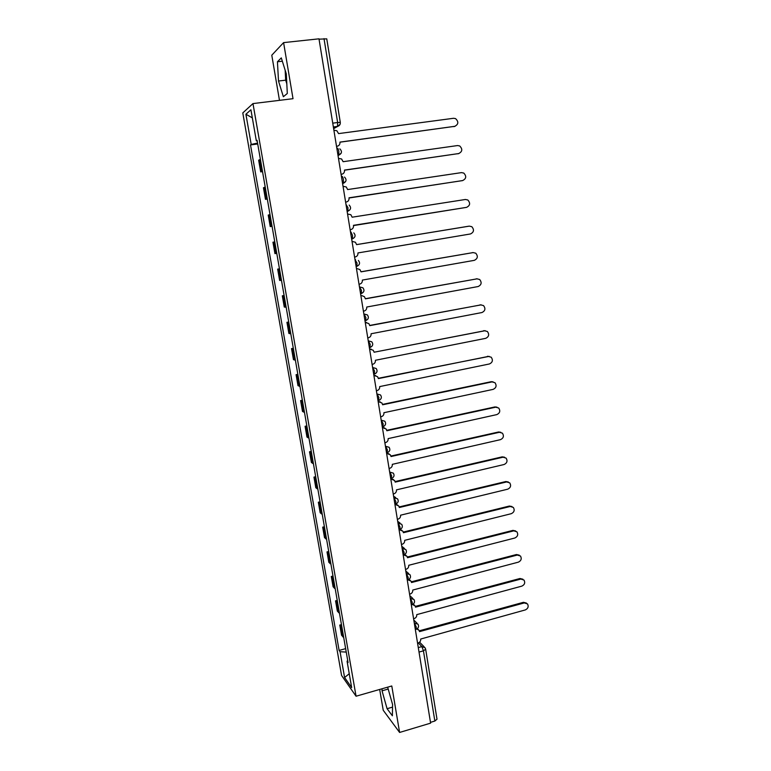 <?xml version="1.0" encoding="UTF-8"?>
<svg xmlns="http://www.w3.org/2000/svg" width="771" height="771" viewBox="0 0 771 771"><rect width="100%" height="100%" fill="white"/><g stroke="black" fill="none" stroke-linecap="round" stroke-linejoin="round"><path stroke-width="1.16" d="M286.436 76.348L286.128 73.312M379.679 689.447L383.226 710.264L399.6 732.45L430.613 723.14L318.982 38.829L283.593 42.617L271.787 55.204L279.468 100.346M252.975 103.584L242.788 112.923L341.572 675.473L356.057 696.223L252.975 103.584L293.019 98.688L283.593 42.617M399.6 732.45L391.784 685.978L356.057 696.223M437.003 719.16L434.854 721.049L423.443 650.83L421.862 646.59L418.325 642.937M430.488 722.36L434.854 721.049M319.04 39.167L326.759 38.858L340.3 122.435L337.631 122.512L324.013 38.637M260.386 159.337L258.651 160.214L260.685 171.894L262.439 171.104M262.525 171.634L260.685 171.894M265.224 187.074L263.451 187.758L265.475 199.342L267.258 198.745M267.315 199.072L265.475 199.342M270.014 214.598L268.221 215.08L270.236 226.587L272.038 226.173M272.057 226.298L270.236 226.587M274.775 241.901L272.953 242.2L274.948 253.611L276.779 253.389M279.497 268.992L277.656 269.108L279.632 280.432L281.482 280.393M279.459 268.809L277.656 269.108M284.181 295.871L282.311 295.804L284.268 307.041L286.147 307.186M284.113 295.495L282.311 295.804M288.826 322.548L286.937 322.307L288.884 333.448L290.783 333.766M288.73 321.979L286.937 322.307M293.443 349.012L291.525 348.598L293.452 359.662L295.38 360.153M293.308 348.261L291.525 348.598M298.011 375.284L296.074 374.687L297.991 385.664L299.938 386.329M297.847 374.34L296.074 374.687M302.56 401.344L300.594 400.583L302.502 411.473L304.468 412.312M302.357 400.216L300.594 400.583M307.06 427.211L305.085 426.276L306.964 437.09L308.959 438.092M306.839 425.91L305.085 426.276M311.532 452.876L309.528 451.777L311.407 462.513L313.421 463.679M311.282 451.401L309.528 451.777M315.975 478.357L313.951 477.095L315.811 487.744L317.845 489.074M315.686 476.7L313.951 477.095M320.379 503.636L318.336 502.22L320.177 512.792L322.239 514.276M320.061 501.815L318.336 502.22M324.755 528.733L322.683 527.152L324.514 537.647L326.596 539.295M324.408 526.747L322.683 527.152M329.092 553.645L327.01 551.901L328.822 562.319L330.923 564.121M328.716 551.487L327.01 551.901M333.4 578.366L331.289 576.477L333.101 586.818L335.212 588.765M332.995 576.043L331.289 576.477M337.679 602.903L335.549 600.86L337.341 611.124L339.481 613.234M337.245 600.426L335.549 600.86M341.919 627.257L339.77 625.069L341.553 635.256L343.712 637.511M341.466 624.626L339.77 625.069M257.553 143.069L251.201 144.447L245.91 114.243L250.922 109.781L256.329 140.823L257.157 140.814M347.731 660.612L347.066 661.19L348.068 662.559L257.071 140.293L256.329 140.823M347.066 661.19L351.672 687.597L344.589 677.507L340.069 651.717L346.246 652.093M251.201 144.447L250.508 144.938L339.115 650.425L340.069 651.717M287.304 93.484L286.311 73.9L281.299 57.883L277.435 61.767L278.504 81.022L283.362 96.722L287.304 93.484M382.059 688.773L382.04 690.816L387.081 708.713L392.381 715.787L392.584 704.511L387.659 687.163M257.707 143.975L250.508 144.938M345.649 648.642L339.115 650.425M245.91 114.243L252.329 117.876M349.253 673.729L344.589 677.507M285.164 70.238L285.675 80.184L286.822 83.837M285.675 80.184L278.504 81.022M282.34 61.217L277.435 61.767M392.535 707.113L387.081 708.713M388.199 689.052L382.04 690.816M336.522 146.336L337.12 146.259C339.153 145.758 340.098 144.399 339.944 142.182L454.745 126.338C458.533 124.343 458.812 121.76 455.565 118.609L453.57 118.281L338.556 133.605L336.85 130.733L333.891 130.251M455.112 126.271L339.934 142.115M336.561 146.529L337.12 146.259M341.09 174.352L341.688 174.265C343.712 173.754 344.647 172.396 344.502 170.198L458.716 153.554C462.427 151.636 462.754 149.092 459.689 145.941L457.55 145.555L343.114 161.698L341.572 158.961L338.488 158.402M458.851 153.535L344.483 170.073M341.119 174.477L341.688 174.265M345.63 202.156L346.218 202.06C348.232 201.539 349.167 200.181 349.022 198.002L462.658 180.559C466.301 178.708 466.667 176.212 463.776 173.07L461.501 172.617L347.644 189.56L346.246 186.948L343.047 186.322M462.446 180.616L348.993 197.81M345.639 202.214L346.218 202.06M350.718 229.633L350.121 229.729L350.718 229.633C352.723 229.093 353.648 227.744 353.504 225.575L466.571 207.36C470.137 205.568 470.551 203.11 467.814 199.988L465.424 199.477L352.145 217.2L350.863 214.724L347.557 214.02M466.571 207.36L353.465 225.325M354.583 257.09L355.18 256.994C357.166 256.444 358.091 255.095 357.946 252.936L470.455 233.96C473.943 232.216 474.396 229.797 471.813 226.693L469.317 226.134L356.597 244.629L355.431 242.258L352.299 241.448M356.597 244.6L468.768 226.202M352.048 241.506L352.636 241.41M359.016 284.239L359.604 284.133C361.589 283.574 362.505 282.225 362.36 280.085L474.31 260.347C477.731 258.661 478.222 256.28 475.765 253.206L473.172 252.589L361.021 271.845L359.941 269.58L357.233 268.655M361.011 271.758L473.105 252.589M356.491 268.78L357.079 268.674M363.411 311.176L363.989 311.07C365.965 310.491 366.88 309.142 366.745 307.022L478.126 286.542C481.49 284.904 482.01 282.552 479.687 279.507L477.008 278.842L365.415 298.849L364.423 296.681L361.956 295.678M365.387 298.695L477.21 278.813M360.905 295.833L361.493 295.727M367.767 337.9L368.355 337.785C370.311 337.206 371.227 335.857 371.092 333.756L481.923 312.544C485.229 310.935 485.769 308.622 483.562 305.605L480.805 304.902L369.772 325.632L368.846 323.569L365.261 322.48L366.63 322.519M369.733 325.429L481.239 304.844M365.29 322.673L365.868 322.567M372.094 364.423L372.672 364.307C374.629 363.71 375.535 362.36 375.4 360.269L485.691 338.344C488.93 336.773 489.508 334.498 487.407 331.511L484.583 330.759L374.089 352.222L485.229 330.692M374.051 351.962L373.241 350.246L369.598 349.061L371.236 349.167M369.637 349.311L370.215 349.205M376.393 390.733L376.961 390.618C378.908 390.01 379.814 388.671 379.679 386.589L489.431 363.96C492.611 362.418 493.209 360.173 491.214 357.214L488.332 356.424L378.378 378.6L377.588 376.701L373.896 375.438L375.785 375.631M378.32 378.282L489.18 356.366M373.945 375.747L374.523 375.631M380.652 416.851L381.221 416.725C383.158 416.109 384.054 414.769 383.919 412.707L493.141 389.374C496.273 387.861 496.89 385.645 494.992 382.724L492.052 381.896L382.628 404.775L381.896 402.954L378.166 401.604L380.276 401.903M382.57 404.399L491.223 381.693L493.083 381.847M378.224 401.97L378.792 401.855M384.874 442.766L385.442 442.641C387.37 442.005 388.266 440.665 388.131 438.622L496.823 414.605C499.907 413.121 500.543 410.933 498.731 408.042L495.734 407.184L386.859 430.748L386.165 429.004L382.406 427.577L384.71 427.972M386.782 430.324L494.905 406.934L496.958 407.146M382.464 428.001L383.042 427.876M389.076 468.479L389.634 468.354C391.552 467.708 392.449 466.378 392.314 464.344L500.475 439.653C503.511 438.188 504.167 436.029 502.432 433.177L499.406 432.29L391.042 456.528L390.396 454.851L386.608 453.358L389.085 453.84M390.955 456.046L498.567 431.991L500.774 432.271M386.685 453.83L387.254 453.705M393.239 493.999L393.798 493.874C395.706 493.218 396.593 491.888 396.467 489.864L504.109 464.508C507.096 463.072 507.761 460.933 506.104 458.109L503.039 457.203L395.205 482.116L394.598 480.497L390.781 478.936L393.393 479.514M395.109 481.576L502.2 456.856L504.562 457.213M390.868 479.466L391.427 479.331M397.364 519.326L397.932 519.191C399.821 518.536 400.708 517.196 400.583 515.192L507.703 489.19C510.653 487.764 511.337 485.653 509.747 482.868L506.643 481.933L399.33 507.501L398.761 505.94L394.925 504.321L397.663 504.995M399.214 506.923L505.805 481.547L508.301 481.962M395.012 504.899L395.581 504.774M401.469 544.471L402.028 544.326C403.917 543.661 404.794 542.331 404.669 540.336L511.279 513.688C514.19 512.281 514.883 510.19 513.361 507.443L510.229 506.48L403.426 532.703L402.886 531.2L399.195 529.638M399.638 529.523L401.874 530.284M403.3 532.067L509.38 506.046L512.002 506.537M399.137 530.149L399.696 530.014M405.536 569.422L406.095 569.277C407.975 568.593 408.852 567.263 408.726 565.288L514.835 538.013C517.698 536.616 518.401 534.554 516.946 531.826L513.785 530.853L407.493 557.712L406.982 556.257L403.484 554.831M404.544 554.503L406.047 555.371M407.348 557.028L512.937 530.381L515.664 530.94M403.223 555.207L403.773 555.062M409.574 594.181L410.133 594.036C412.003 593.342 412.87 592.022 412.745 590.056L518.353 562.155C521.186 560.768 521.9 558.724 520.502 556.036L517.322 555.053L411.531 582.529L411.049 581.132L408.09 579.879M408.909 579.397L410.172 580.264M411.367 581.806L516.464 554.532L519.297 555.159M413.584 618.756L414.133 618.612C415.993 617.908 416.87 616.588 416.745 614.632L521.851 586.124C524.646 584.746 525.369 582.731 524.02 580.071L520.83 579.069L415.53 607.163L415.077 605.813L412.427 604.512M413.169 604.117L414.249 604.975M415.357 606.392L519.972 578.501L522.883 579.204M417.564 643.159L418.113 643.004C419.964 642.301 420.831 640.971 420.715 639.034L525.33 609.919C528.087 608.55 528.819 606.555 527.518 603.924L524.309 602.922L419.511 631.622L419.067 630.312L416.851 629.001M417.362 628.654L418.296 629.493M419.318 630.803L523.442 602.315L526.439 603.067M415.897 629.358L416.321 627.151L414.181 622.39M414.297 623.074L417.998 624.163C419.116 626.38 418.557 628.076 416.321 629.242L415.338 629.502M411.849 604.686L412.292 602.411L410.162 597.737M410.268 598.383L413.969 599.472C415.116 601.698 414.557 603.394 412.283 604.57L411.319 604.821M407.772 579.831L408.225 577.489L406.105 572.901M406.201 573.508L409.902 574.588C411.088 576.824 410.529 578.529 408.225 579.715L407.261 579.956M403.657 554.783L404.139 552.373L402.019 547.873M402.115 548.432L405.806 549.521C407.03 551.757 406.471 553.472 404.129 554.667L403.175 554.908M399.05 529.667L400.004 529.436L400.014 527.065L397.913 522.651M397.99 523.172L401.681 524.251C402.934 526.506 402.375 528.231 400.004 529.436M395.812 504.022L395.86 501.574L393.769 497.247M393.846 497.729L397.518 498.798C398.819 501.063 398.26 502.798 395.841 504.012L394.906 504.234M391.205 478.56L391.678 475.88L389.586 471.65M389.663 472.074L393.316 473.134C394.665 475.418 394.106 477.172 391.649 478.405L390.724 478.618M387.003 452.779L387.456 449.985L385.384 445.85M385.442 446.236L389.085 447.276C390.483 449.57 389.933 451.343 387.428 452.596L386.512 452.799M382.763 426.787L383.206 423.896L381.134 419.848M381.192 420.195L384.816 421.217C386.271 423.53 385.722 425.322 383.177 426.594L382.271 426.787M378.494 400.592L378.918 397.595L376.865 393.653M376.913 393.952L380.508 394.954C382.021 397.287 381.481 399.089 378.889 400.39L377.992 400.573M374.195 374.205L374.6 371.102L372.557 367.247M372.595 367.497L376.161 368.48C377.742 370.832 377.212 372.663 374.561 373.983L373.684 374.157M369.858 347.605L370.253 344.386L368.22 340.647M368.249 340.84L371.776 341.794C373.434 344.165 372.913 346.025 370.205 347.374L369.338 347.538M364.991 320.89L365.82 320.553L365.868 317.469L363.845 313.826M363.864 313.98L367.343 314.886C369.087 317.286 368.577 319.175 365.82 320.553L364.962 320.717M360.587 293.867L361.397 293.529L361.445 290.339L359.431 286.802M359.45 286.908L362.871 287.776C364.712 290.195 364.22 292.113 361.397 293.529L360.558 293.684M356.144 266.631L356.934 266.303L356.992 262.998L354.988 259.567M354.997 259.615L355.489 259.538M351.663 239.183L352.443 238.856L352.501 235.434L351.007 232.032M347.162 211.553L347.904 211.187L347.972 207.659L345.986 204.392M342.623 183.72L343.336 183.305L343.413 179.653C342.999 177.484 342.507 176.395 341.929 176.366L341.428 176.443M338.045 155.655L338.739 155.202L338.816 151.424C338.402 149.246 337.91 148.167 337.341 148.205L336.84 148.273M418.287 647.592L421.862 646.59L425.1 647.794L425.659 649.211L423.443 650.83L419.019 652.064M333.641 128.69L337.544 126.425L337.631 122.512L332.735 123.158M333.39 127.176L337.341 126.656L340.078 124.295M347.152 211.514L347.654 211.437M342.603 183.633L345.745 181.378M338.016 155.52L341.216 153.159M338.575 612.627L336.773 602.324M334.315 588.215L332.503 577.826M330.027 563.62L328.205 553.154M325.709 538.833L323.868 528.299M321.353 513.872L319.502 503.251M316.968 488.718L315.098 478.01M312.544 463.371L310.665 452.587M308.092 437.832L306.203 426.97M303.61 412.1L301.702 401.151M299.09 386.175L297.163 375.14M294.532 360.047L292.595 348.926M289.935 333.718L287.988 322.519M285.309 307.186L283.342 295.9M280.654 280.442L278.668 269.069M275.951 253.495L273.956 242.036M271.219 226.346L269.204 214.791M266.448 198.976L264.414 187.324M261.629 171.384L259.586 159.645M342.796 636.865L341.013 626.63M365.647 320.765L367.68 319.339M370.07 347.557L371.901 346.333M374.455 374.137L376.055 373.125M378.802 400.515L380.142 399.725M383.11 426.691L384.16 426.122M387.389 452.664L388.102 452.307M425.65 649.153L437.012 719.247M454.745 126.338L453.965 126.646M458.716 153.554L457.935 153.805M462.658 180.559L461.868 180.751M469.317 226.134L468.508 226.24M473.172 252.589L472.372 252.637M477.008 278.842L476.199 278.842M480.805 304.902L479.996 304.844M484.583 330.759L483.764 330.653M488.332 356.424L487.503 356.269M492.052 381.896L491.223 381.693M495.734 407.184L494.905 406.934M499.406 432.29L498.567 431.991M503.039 457.203L502.2 456.856M506.643 481.933L505.805 481.547M510.229 506.48L509.38 506.046M513.785 530.853L512.937 530.381M517.322 555.053L516.464 554.532M520.83 579.069L519.972 578.501M524.309 602.922L523.442 602.315M337.987 155.308L338.739 155.202C341.948 153.496 342.305 151.367 339.809 148.832M342.565 183.421L343.336 183.305C346.468 181.677 346.863 179.595 344.521 177.07M347.123 211.312L347.904 211.187C350.95 209.625 351.374 207.582 349.186 205.086M351.634 238.981L352.443 238.856C355.402 237.343 355.855 235.348 353.793 232.871M356.115 266.438L356.934 266.303C359.826 264.839 360.298 262.882 358.361 260.434M395.716 497.603L393.595 496.196M400.101 523.095L397.691 521.341M404.418 548.412L401.768 546.302M408.678 573.537L405.806 571.07M412.88 598.479L409.815 595.655M417.034 623.228L413.796 620.057M333.361 126.974L337.544 126.425C339.51 125.789 340.435 124.459 340.3 122.435M419.597 642.156L424.243 646.908"/></g></svg>
